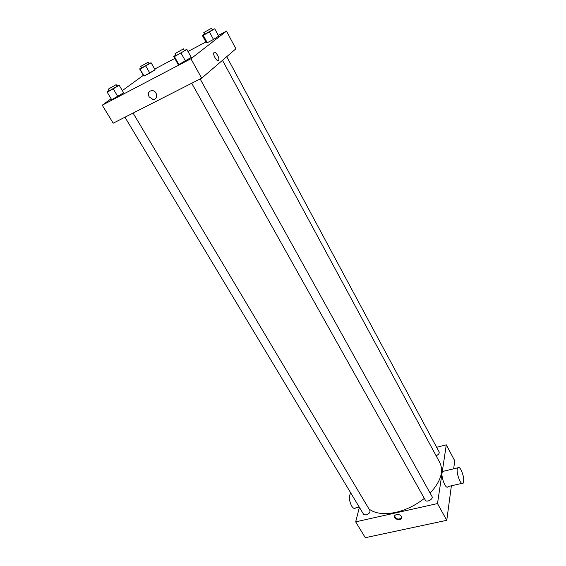 <?xml version="1.0" encoding="UTF-8"?>
<svg xmlns="http://www.w3.org/2000/svg" width="566" height="566" viewBox="0 0 566 566"><rect width="100%" height="100%" fill="white"/><g stroke="black" fill="none" stroke-linecap="round" stroke-linejoin="round"><path stroke-width="0.85" d="M436.641 447.282L446.284 444.841L454.731 460.745L453.656 468.825M451.385 485.798L446.772 520.303L365.311 537.7L355.667 521.845L359.396 507.334M396.561 514.416C400.395 514.48 401.959 515.881 401.244 518.619C399.271 521.47 392.606 518.032 394.927 515.364L396.561 514.416M446.284 444.841L437.497 503.57L446.772 520.303M437.497 503.57L355.667 521.845M133.067 113.08L369.902 510.497C370.298 512.414 369.039 513.921 366.124 515.003L363.62 514.374L124.952 117.212M191.718 83.244L425.349 500.21C426.623 502.877 433.62 499.021 432.021 496.531L200.145 78.964M226.747 56.678L439.145 451.951C439.506 453.416 438.494 454.682 436.103 455.75M424.337 498.398C415.585 505.318 406.077 509.98 395.797 512.379C384.109 514.777 375.18 513.652 369.004 508.997M222.488 60.329L439.832 462.655C443.956 471.344 440.723 481.503 430.132 493.135M461.821 483.385L448.081 486.562C445.789 490.609 440.015 474.796 442.577 471.478L444.062 471.124M394.622 515.909C395.924 519.121 398.167 519.843 401.351 518.081L401.641 517.543M359.24 507.079L355.703 507.9C354.528 509.011 353.177 508.395 351.649 506.039C349.18 500.931 348.762 496.771 350.396 493.559L350.878 493.156M461.141 470.056C459.705 467.481 458.552 466.752 457.696 467.856C455.283 471.16 461.085 487.107 463.229 483.06C464.269 479.819 463.568 475.49 461.141 470.056M218.313 35.432L226.506 31.102L235.909 48.81L201.673 78.186L113.193 123.19L102.241 105.184L111.12 98.739M226.506 31.102L190.905 58.758L201.673 78.186M190.905 58.758L102.241 105.184M149.049 96.758C147.641 92.951 148.752 90.893 152.374 90.581C157.744 91.091 158.147 100.182 152.792 99.333L149.049 96.758M218.709 36.167L213.495 39.436L207.269 42.726L206.314 42.719L207.269 42.726L213.495 39.436L218.709 36.167L214.747 28.788L203.265 35.361L202.345 35.41L204.552 34.052M123.678 92.845L111.7 99.708L123.678 92.845L119.235 85.36L107.207 92.244L107.066 91.819L108.983 90.638M154.716 69.066L174.774 58.461M187.99 51.471L205.918 41.99M122.341 90.588L143.347 75.328M191.28 57.399L178.849 64.524L178.071 64.326L178.849 64.524L191.28 57.399L186.886 49.475L174.413 56.614L173.67 56.487L175.934 55.079M155.119 69.767L144.061 76.099L143.644 75.83L144.061 76.099L149.827 73.056L155.119 69.767L151.108 62.769L140.007 69.123L139.618 68.903L141.528 67.736M218.441 60.428C217.061 61.927 212.922 55.277 213.806 52.956C214.585 49.907 219.75 57.251 218.738 59.939L218.441 60.428C217.061 61.927 212.922 55.277 213.806 52.956C214.585 49.907 219.75 57.251 218.738 59.939L218.441 60.428M149.056 96.758C147.641 92.951 148.752 90.893 152.374 90.581C157.744 91.091 158.147 100.182 152.799 99.333L149.056 96.758M148.908 63.526L151.108 62.769M140.75 66.399L141.649 67.955L149.035 63.746L148.143 62.196L140.75 66.399L148.143 62.196M145.78 66.038L149.827 73.056M140.007 69.123L144.061 76.099M139.618 68.903L143.644 75.83M212.243 29.694L214.747 28.788M203.788 32.644L204.68 34.285L212.377 29.941L211.5 28.3L204.071 32.389L211.5 28.3M209.498 32.029L213.495 39.436M203.265 35.361L207.269 42.726M202.345 35.41L206.314 42.719M116.964 86.067L118.987 84.992L119.235 85.36M108.134 89.23L109.132 90.893L117.112 86.322L116.122 84.659L108.134 89.23L116.122 84.659M113.32 89.004L117.813 96.503M107.207 92.244L111.7 99.708M184.254 50.353L186.886 49.475M175.106 53.593L176.09 55.355C176.054 55.786 184.799 50.827 184.417 50.636L183.441 48.874L175.106 53.593L183.441 48.874M181.056 53.091L185.485 61.043M174.413 56.614L178.849 64.524M173.67 56.487L178.071 64.326M401.244 518.619L401.351 518.081M350.396 493.559L351.026 493.403M457.696 467.856L442.577 471.478"/></g></svg>
